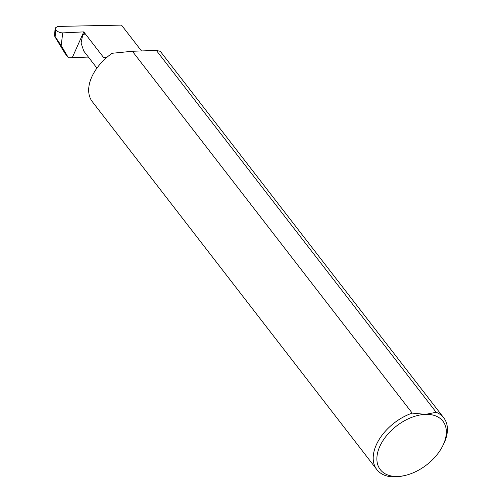 <?xml version="1.0" encoding="UTF-8"?>
<svg xmlns="http://www.w3.org/2000/svg" width="502" height="502" viewBox="0 0 502 502"><rect width="100%" height="100%" fill="white"/><g stroke="black" fill="none" stroke-linecap="round" stroke-linejoin="round"><path stroke-width="0.75" d="M397.728 476.454A39.589 24.585 142.3 0 0 404.424 475.601A39.589 24.585 142.3 0 0 442.632 446.046A39.589 24.585 142.3 0 0 425.495 414.376A39.589 24.585 142.3 0 0 379.769 446.516A39.589 24.585 142.3 0 0 397.728 476.454M404.424 475.601L402.629 475.984A42.294 26.267 -37.7 0 1 395.482 476.9A42.294 26.267 -37.7 0 1 376.858 469.608A42.294 26.267 -37.7 0 1 412.217 413.108L425.495 414.376L436.182 412.286A42.294 26.267 -37.7 0 1 443.774 417.865A42.294 26.267 -37.7 0 1 443.461 444.408L442.632 446.046M96.949 68.115L83.778 51.085L81.06 43.003L82.968 33.672L83.765 31.877L62.744 32.894L61.169 45.538L54.574 35.78L55.094 28.074L55.741 29.781L55.157 36.326C54.065 35.046 54.624 36.244 56.826 39.928L64.959 53.331L68.448 57.837L61.169 45.538M88.415 57.077L72.263 57.655L82.968 33.672L83.96 34.964L84.687 33.063L83.765 31.877M55.094 28.074L57.743 26.424L121.49 25.1L141.476 50.947M443.774 417.865L160.307 51.323L156.342 50.432L132.377 51.26L412.217 413.108M436.182 412.286L156.342 50.432M132.377 51.26L112.097 53.281A42.294 26.267 -37.7 0 0 92.33 101.693L376.858 469.608M107.415 56.902L103.669 57.611L84.687 33.063M55.672 30.81L55.741 29.781M55.797 29.844C57.598 31.795 59.914 32.812 62.744 32.894M72.263 57.655L68.448 57.837"/></g></svg>

